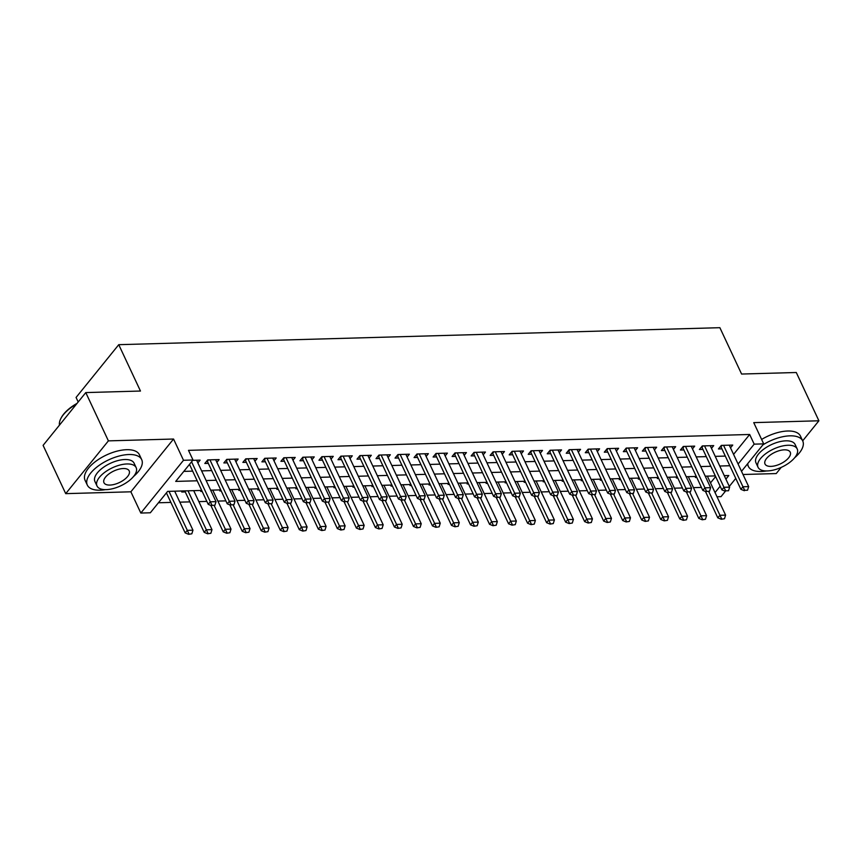 <?xml version="1.0" encoding="UTF-8"?>
<svg xmlns="http://www.w3.org/2000/svg" width="862" height="862" viewBox="0 0 862 862"><rect width="100%" height="100%" fill="white"/><g stroke="black" fill="none" stroke-linecap="round" stroke-linejoin="round"><path stroke-width="1.29" d="M201.708 490.424L167.637 491.383L150.333 512.782L140.829 513.052L183.498 460.276L193.013 460.006L175.708 481.405L197.193 480.791M130.873 491.803L173.553 439.027L108.396 440.87L85.78 392.587L43.1 445.363L65.717 493.646L130.873 491.803L140.829 513.052M78.194 401.972L76.071 397.457L118.751 344.681L719.878 327.689L741.589 374.043L796.283 372.503L818.9 420.785L753.744 422.628L763.7 443.876L741.503 471.32M743.001 474.499L776.22 473.561L781.209 467.398M725.373 491.265L721.02 496.652L716.99 496.76M158.436 502.772L170.891 502.417M179.835 502.158L189.909 501.878M198.853 501.619L206.848 501.404M217.881 501.091L225.866 500.865M236.899 500.553L244.894 500.326M255.928 500.014L263.912 499.788M274.946 499.475L282.941 499.249M293.964 498.936L301.959 498.71M312.992 498.398L320.976 498.171M332.01 497.859L340.005 497.633M351.039 497.32L359.023 497.094M370.057 496.781L378.052 496.555M389.085 496.243L397.07 496.016M408.103 495.704L416.098 495.478M427.132 495.176L435.116 494.95M446.15 494.637L454.145 494.411M465.178 494.098L473.163 493.872M484.196 493.56L492.191 493.333M503.225 493.021L511.209 492.795M522.243 492.482L530.238 492.256M541.261 491.943L549.256 491.717M560.289 491.405L568.273 491.178M579.307 490.866L587.302 490.64M598.336 490.327L606.32 490.101M617.354 489.788L625.349 489.562M636.382 489.25L644.367 489.034M655.4 488.722L663.395 488.495M674.429 488.183L682.413 487.957M693.447 487.644L701.442 487.418M108.396 440.87L65.717 493.646M802.684 440.838L818.9 420.785M197.861 462.894L200.103 460.125L192.754 460.33M216.89 462.355L219.12 459.586L207.71 459.909L204.822 463.476L208.313 463.379M235.908 461.816L238.149 459.047L226.738 459.371L223.851 462.937L227.331 462.84M254.936 461.278L257.167 458.509L245.756 458.832L242.868 462.398L246.36 462.301M273.954 460.739L276.196 457.981L264.774 458.293L261.897 461.86L265.377 461.763M292.983 460.2L295.213 457.442L283.803 457.765L280.915 461.321L284.395 461.224M312.001 459.661L314.242 456.903L302.821 457.226L299.944 460.793L303.424 460.685M331.03 459.123L333.26 456.364L321.849 456.688L318.962 460.254L322.442 460.157M350.047 458.584L352.289 455.826L340.867 456.149L337.99 459.715L341.471 459.618M369.076 458.045L371.306 455.287L359.896 455.61L357.008 459.177L360.488 459.08M388.094 457.506L390.324 454.748L378.914 455.071L376.037 458.638L379.517 458.541M407.123 456.979L409.353 454.209L397.942 454.533L395.055 458.099L398.535 458.002M426.14 456.44L428.371 453.671L416.96 453.994L414.083 457.56L417.564 457.463M445.169 455.901L447.4 453.132L435.989 453.455L433.101 457.022L436.581 456.925M464.187 455.362L466.417 452.593L455.007 452.916L452.119 456.483L455.61 456.386M483.205 454.824L485.446 452.054L474.035 452.378L471.148 455.944L474.628 455.847M502.234 454.285L504.464 451.526L493.053 451.85L490.166 455.405L493.657 455.308M521.251 453.746L523.493 450.988L512.071 451.311L509.194 454.877L512.674 454.77M540.28 453.207L542.51 450.449L531.1 450.772L528.212 454.339L531.703 454.231M559.298 452.669L561.539 449.91L550.118 450.233L547.241 453.8L550.721 453.703M578.327 452.13L580.557 449.371L569.146 449.695L566.259 453.261L569.739 453.164M597.344 451.591L599.586 448.833L588.164 449.156L585.287 452.722L588.768 452.625M616.373 451.063L618.604 448.294L607.193 448.617L604.305 452.184L607.785 452.087M635.391 450.524L637.621 447.755L626.211 448.078L623.334 451.645L626.814 451.548M654.42 449.986L656.65 447.216L645.239 447.54L642.352 451.106L645.832 451.009M673.437 449.447L675.668 446.678L664.257 447.001L661.38 450.567L664.861 450.47M692.466 448.908L694.697 446.139L683.286 446.462L680.398 450.029L683.878 449.932M711.484 448.369L713.714 445.611L702.304 445.923L699.416 449.49L702.907 449.393M696.216 476.438L695.375 477.483L696.765 477.44M677.198 476.977L676.347 478.022L677.747 477.979M658.169 477.516L657.329 478.561L658.719 478.518M639.151 478.054L638.311 479.1L639.701 479.056M620.123 478.593L619.282 479.638L620.672 479.595M601.105 479.132L600.264 480.166L601.654 480.134M582.076 479.671L581.236 480.705L582.626 480.673M563.058 480.209L562.218 481.244L563.608 481.212M544.03 480.748L543.189 481.783L544.579 481.75M525.012 481.287L524.171 482.321L525.561 482.278M505.983 481.826L505.143 482.86L506.544 482.817M486.965 482.354L486.125 483.399L487.515 483.356M467.937 482.892L467.096 483.938L468.497 483.894M448.919 483.431L448.078 484.476L449.468 484.433M429.901 483.97L429.05 485.015L430.45 484.972M410.872 484.509L410.032 485.554L411.422 485.511M391.854 485.047L391.014 486.093L392.404 486.049M372.826 485.586L371.985 486.621L373.375 486.588M353.808 486.125L352.967 487.159L354.357 487.127M334.779 486.664L333.939 487.698L335.329 487.666M315.761 487.202L314.921 488.237L316.311 488.204M296.733 487.741L295.892 488.776L297.282 488.732M277.715 488.28L276.874 489.314L278.264 489.271M258.686 488.808L257.846 489.853L259.246 489.81M239.668 489.347L238.828 490.392L240.218 490.349M220.64 489.885L219.799 490.931L221.2 490.887M201.622 490.424L200.781 491.469L202.171 491.426M182.604 490.963L181.753 492.008L185.244 491.9M710.503 482.903L715.632 476.567M733.573 454.382L749.66 434.48L188.487 450.352L193.013 460.006M183.811 471.385L192.668 471.137M201.611 470.889L211.696 470.598M220.64 470.35L230.714 470.059M239.658 469.812L249.743 469.521M258.675 469.273L268.761 468.982M277.704 468.734L287.779 468.454M296.722 468.195L306.807 467.915M315.751 467.657L325.825 467.376M334.768 467.118L344.854 466.838M353.797 466.579L363.872 466.299M372.815 466.04L382.9 465.76M391.844 465.512L401.918 465.221M410.862 464.974L420.947 464.683M429.89 464.435L439.965 464.144M448.908 463.896L458.993 463.605M467.937 463.357L478.011 463.066M486.955 462.819L497.04 462.528M505.972 462.28L516.058 462M525.001 461.741L535.076 461.461M544.019 461.202L554.104 460.922M563.048 460.664L573.122 460.383M582.066 460.125L592.151 459.845M601.094 459.586L611.169 459.306M620.112 459.058L630.197 458.767M639.141 458.519L649.215 458.228M658.159 457.981L668.244 457.69M677.187 457.442L687.262 457.151M696.205 456.903L706.29 456.612M715.234 456.364L725.308 456.084M730.502 447.831L732.743 445.072L721.332 445.395L718.445 448.951L721.925 448.854M173.553 439.027L183.498 460.276M749.66 434.48L754.185 444.145L763.7 443.876M85.78 392.587L140.463 391.036L118.751 344.681M725.89 479.132L728.81 475.522L724.263 475.652M715.32 475.899L705.245 476.19M696.302 476.438L686.217 476.729M677.273 476.977L667.199 477.268M658.256 477.516L648.17 477.796M639.227 478.054L629.152 478.335M620.209 478.593L610.124 478.873M601.18 479.132L591.106 479.412M582.162 479.671L572.077 479.951M563.134 480.209L553.059 480.49M544.116 480.748L534.031 481.028M525.087 481.276L515.013 481.567M506.069 481.815L495.984 482.106M487.041 482.354L476.966 482.645M468.023 482.892L457.948 483.183M449.005 483.431L438.92 483.722M429.976 483.97L419.902 484.25M410.958 484.509L400.873 484.789M391.93 485.047L381.855 485.328M372.912 485.586L362.827 485.866M353.883 486.125L343.809 486.405M334.865 486.664L324.78 486.944M315.837 487.192L305.762 487.483M296.819 487.73L286.734 488.021M277.79 488.269L267.716 488.56M258.772 488.808L248.687 489.099M239.744 489.347L229.669 489.638M220.726 489.885L210.651 490.166M715.029 492.568L720.158 486.222M735.771 478.41L729.306 486.405M738.098 464.036L754.185 444.145M206.137 480.543L216.211 480.253M225.154 480.005L235.24 479.725M244.183 479.466L254.258 479.186M263.201 478.927L273.286 478.647M282.23 478.388L292.304 478.108M301.247 477.85L311.333 477.57M320.276 477.311L330.351 477.031M339.294 476.783L349.379 476.492M358.323 476.244L368.397 475.953M377.34 475.705L387.426 475.415M396.369 475.167L406.444 474.876M415.387 474.628L425.472 474.337M434.405 474.089L444.49 473.798M453.434 473.55L463.508 473.27M472.451 473.012L482.537 472.732M491.48 472.473L501.555 472.193M510.498 471.934L520.583 471.654M529.527 471.395L539.601 471.115M548.544 470.857L558.63 470.577M567.573 470.329L577.648 470.038M586.591 469.79L596.676 469.499M605.62 469.251L615.694 468.96M624.638 468.712L634.723 468.422M643.666 468.174L653.741 467.883M662.684 467.635L672.769 467.355M681.702 467.096L691.787 466.816M700.731 466.557L710.805 466.277M719.748 466.019L729.834 465.739M744.693 490.295L747.548 490.219L744.693 490.295L742.958 486.761L740.878 489.325L720.977 446.828A2.403 1.552 39 0 0 720.621 446.257M729.263 445.169L748.669 486.599L742.958 486.761L723.552 445.331M747.548 490.219L748.669 486.599M740.878 489.325L744.348 490.726M705.45 491.459L717.809 517.846L719.889 515.282L725.599 515.12L707.336 476.126M721.278 519.247L724.479 518.741L721.278 519.247L717.809 517.846M708.855 491.728L721.623 518.827M725.599 515.12L724.479 518.741M747.742 463.605A30.019 13.803 154.9 0 0 748.356 466.396A30.019 13.803 154.9 0 0 761.124 471.492A30.019 13.803 154.9 0 0 766.458 470.954M794.645 457.754A30.019 13.803 154.9 0 0 802.727 440.935A30.019 13.803 154.9 0 0 789.969 435.838A30.019 13.803 154.9 0 0 762.892 444.867M802.727 440.935L800.464 436.107A30.019 13.803 154.9 0 0 787.706 431.011A30.019 13.803 154.9 0 0 761.62 439.437M758.054 467.279L755.974 462.829A21.615 9.935 -25.1 0 1 763.926 449.027A21.615 9.935 -25.1 0 1 785.928 440.827A21.615 9.935 -25.1 0 1 795.12 444.501L797.199 448.94A21.615 9.935 154.9 0 0 788.008 445.266A21.615 9.935 154.9 0 0 766.016 453.477A21.615 9.935 154.9 0 0 758.054 467.279A21.615 9.935 154.9 0 0 767.245 470.943A21.615 9.935 154.9 0 0 789.247 462.743A21.615 9.935 154.9 0 0 797.199 448.94M784.312 449.835A13.932 6.4 154.9 0 0 770.143 455.125A13.932 6.4 154.9 0 0 765.014 464.015A13.932 6.4 154.9 0 0 770.94 466.385A13.932 6.4 154.9 0 0 785.11 461.095A13.932 6.4 154.9 0 0 790.238 452.194A13.932 6.4 154.9 0 0 784.312 449.835M133.599 476.438A30.019 13.803 154.9 0 0 141.691 459.618A30.019 13.803 154.9 0 0 128.923 454.522A30.019 13.803 154.9 0 0 98.365 465.922A30.019 13.803 154.9 0 0 87.321 485.09A30.019 13.803 154.9 0 0 100.078 490.187A30.019 13.803 154.9 0 0 105.412 489.638M141.691 459.618L139.428 454.791A30.019 13.803 154.9 0 0 126.66 449.695A30.019 13.803 154.9 0 0 96.102 461.084A30.019 13.803 154.9 0 0 85.058 480.263L87.321 485.09M97.007 485.963L94.928 481.524A21.615 9.935 -25.1 0 1 102.89 467.721A21.615 9.935 -25.1 0 1 124.882 459.521A21.615 9.935 -25.1 0 1 134.073 463.185L136.153 467.624A21.615 9.935 154.9 0 0 126.962 463.961A21.615 9.935 154.9 0 0 104.97 472.16A21.615 9.935 154.9 0 0 97.007 485.963A21.615 9.935 154.9 0 0 106.198 489.638A21.615 9.935 154.9 0 0 128.201 481.427A21.615 9.935 154.9 0 0 136.153 467.624M123.277 468.529A13.932 6.4 154.9 0 0 109.097 473.809A13.932 6.4 154.9 0 0 103.968 482.709A13.932 6.4 154.9 0 0 109.894 485.069A13.932 6.4 154.9 0 0 124.063 479.789A13.932 6.4 154.9 0 0 129.192 470.889A13.932 6.4 154.9 0 0 123.277 468.529M76.524 404.03A30.019 13.803 154.9 0 0 60.89 418.458A30.019 13.803 154.9 0 0 59.478 425.106M60.89 418.458L61.245 417.768A29.297 13.469 -25.1 0 1 77.052 403.384M725.675 490.834L728.53 490.758L725.675 490.834L723.94 487.289L721.86 489.864L701.959 447.367A2.403 1.552 39 0 0 701.603 446.796M710.234 445.708L729.64 487.127L723.94 487.289L704.523 445.869M728.53 490.758L729.64 487.127M721.86 489.864L725.33 491.265M706.646 491.372L709.501 491.286L706.646 491.372L704.911 487.827L702.832 490.403L682.93 447.906A2.403 1.552 39 0 0 682.575 447.335M691.216 446.247L710.622 487.666L704.911 487.827L685.505 446.408M709.501 491.286L710.622 487.666M702.832 490.403L706.301 491.803M687.628 491.911L690.484 491.825L687.628 491.911L685.893 488.366L683.814 490.941L663.912 448.445A2.403 1.552 39 0 0 663.557 447.874M672.188 446.775L691.593 488.204L685.893 488.366L666.488 446.936M690.484 491.825L691.593 488.204M683.814 490.941L687.283 492.342M668.6 492.45L671.455 492.364L668.6 492.45L666.865 488.905L664.785 491.469L644.884 448.983A2.403 1.552 39 0 0 644.528 448.412M653.17 447.313L672.576 488.743L666.865 488.905L647.459 447.475M671.455 492.364L672.576 488.743M664.785 491.469L668.255 492.87M686.421 491.986L698.791 518.385L700.871 515.821L706.571 515.659L688.307 476.664M702.261 519.786L705.461 519.28L702.261 519.786L698.791 518.385M689.837 492.267L702.605 519.355M706.571 515.659L705.461 519.28M667.403 492.525L679.762 518.924L681.842 516.36L687.553 516.198L669.289 477.203M683.232 520.325L686.432 519.818L683.232 520.325L679.762 518.924M670.808 492.805L683.577 519.894M687.553 516.198L686.432 519.818M648.375 493.064L660.745 519.463L662.824 516.898L668.524 516.737L650.26 477.742M664.214 520.863L667.414 520.357L664.214 520.863L660.745 519.463M651.791 493.344L664.559 520.433M668.524 516.737L667.414 520.357M629.357 493.603L641.716 520.001L643.795 517.437L649.506 517.275L631.243 478.281M645.185 521.402L648.386 520.896L645.185 521.402L641.716 520.001M632.762 493.883L645.53 520.971M649.506 517.275L648.386 520.896M649.582 492.989L652.437 492.902L649.582 492.989L647.847 489.444L645.767 492.008L625.866 449.522A2.403 1.552 39 0 0 625.51 448.951M634.141 447.852L653.547 489.282L647.847 489.444L628.441 448.014M652.437 492.902L653.547 489.282M645.767 492.008L649.237 493.409M610.339 494.142L622.698 520.54L624.778 517.976L630.478 517.814L612.214 478.819M626.168 521.941L629.368 521.435L626.168 521.941L622.698 520.54M613.744 494.422L626.512 521.51M630.478 517.814L629.368 521.435M630.564 493.527L633.408 493.441L630.564 493.527L628.818 489.982L626.749 492.547L606.837 450.061A2.403 1.552 39 0 0 606.482 449.49M615.123 448.391L634.529 489.821L628.818 489.982L609.412 448.552M633.408 493.441L634.529 489.821M626.749 492.547L630.208 493.948M591.31 494.68L603.68 521.079L605.749 518.504L611.46 518.342L593.196 479.358M607.139 522.48L610.339 521.973L607.139 522.48L603.68 521.079M594.715 494.95L607.494 522.049M611.46 518.342L610.339 521.973M611.535 494.055L614.39 493.98L611.535 494.055L609.8 490.521L607.721 493.086L587.819 450.6A2.403 1.552 39 0 0 587.464 450.029M596.095 448.93L615.5 490.359L609.8 490.521L590.395 449.091M614.39 493.98L615.5 490.359M607.721 493.086L611.19 494.486M572.293 495.219L584.651 521.618L586.731 519.043L592.431 518.881L574.167 479.897M588.121 523.018L591.321 522.501L588.121 523.018L584.651 521.618M575.697 495.488L588.466 522.587M592.431 518.881L591.321 522.501M592.517 494.594L595.362 494.519L592.517 494.594L590.772 491.06L588.703 493.624L568.791 451.138A2.403 1.552 39 0 0 568.435 450.567M577.077 449.468L596.482 490.898L590.772 491.06L571.366 449.63M595.362 494.519L596.482 490.898M588.703 493.624L592.162 495.025M553.264 495.758L565.634 522.156L567.702 519.581L573.413 519.42L555.15 480.436M569.103 523.557L572.293 523.04L569.103 523.557L565.634 522.156M556.669 496.027L569.448 523.126M573.413 519.42L572.293 523.04M573.489 495.133L576.344 495.057L573.489 495.133L571.754 491.599L569.674 494.163L549.773 451.666A2.403 1.552 39 0 0 549.417 451.106M558.048 450.007L577.454 491.437L571.754 491.599L552.348 450.169M576.344 495.057L577.454 491.437M569.674 494.163L573.144 495.564M554.471 495.672L557.315 495.596L554.471 495.672L552.725 492.137L550.656 494.702L530.744 452.205A2.403 1.552 39 0 0 530.399 451.634M539.03 450.546L558.436 491.976L552.725 492.137L533.319 450.707M557.315 495.596L558.436 491.976M550.656 494.702L554.126 496.103M535.442 496.21L538.297 496.135L535.442 496.21L533.707 492.676L531.628 495.241L511.726 452.744A2.403 1.552 39 0 0 511.371 452.173M520.012 451.085L539.418 492.514L533.707 492.676L514.302 451.246M538.297 496.135L539.418 492.514M531.628 495.241L535.097 496.641M516.424 496.749L519.28 496.674L516.424 496.749L514.679 493.215L512.61 495.779L492.698 453.283A2.403 1.552 39 0 0 492.353 452.712M500.984 451.623L520.389 493.053L514.679 493.215L495.273 451.785M519.28 496.674L520.389 493.053M512.61 495.779L516.079 497.18M497.396 497.288L500.251 497.202L497.396 497.288L495.661 493.743L493.581 496.318L473.68 453.821A2.403 1.552 39 0 0 473.324 453.25M481.966 452.162L501.372 493.581L495.661 493.743L476.255 452.324M500.251 497.202L501.372 493.581M493.581 496.318L497.051 497.719M478.378 497.827L481.233 497.74L478.378 497.827L476.643 494.282L474.563 496.857L454.662 454.36A2.403 1.552 39 0 0 454.306 453.789M462.937 452.701L482.343 494.12L476.643 494.282L457.226 452.862M481.233 497.74L482.343 494.12M474.563 496.857L478.033 498.258M459.349 498.365L462.204 498.279L459.349 498.365L457.614 494.82L455.535 497.396L435.633 454.899A2.403 1.552 39 0 0 435.278 454.328M443.919 453.229L463.325 494.659L457.614 494.82L438.208 453.39M462.204 498.279L463.325 494.659M455.535 497.396L459.004 498.796M440.331 498.904L443.187 498.818L440.331 498.904L438.596 495.359L436.517 497.924L416.615 455.438A2.403 1.552 39 0 0 416.26 454.867M424.891 453.768L444.296 495.197L438.596 495.359L419.191 453.929M443.187 498.818L444.296 495.197M436.517 497.924L439.986 499.324M421.302 499.443L424.158 499.357L421.302 499.443L419.568 495.898L417.488 498.462L397.587 455.976A2.403 1.552 39 0 0 397.231 455.405M405.873 454.306L425.278 495.736L419.568 495.898L400.162 454.468M424.158 499.357L425.278 495.736M417.488 498.462L420.958 499.863M402.285 499.982L405.14 499.895L402.285 499.982L400.55 496.437L398.47 499.001L378.569 456.515A2.403 1.552 39 0 0 378.213 455.944M386.844 454.845L406.25 496.275L400.55 496.437L381.144 455.007M405.14 499.895L406.25 496.275M398.47 499.001L401.94 500.402M383.267 500.51L386.111 500.434L383.267 500.51L381.521 496.975L379.452 499.54L359.54 457.054A2.403 1.552 39 0 0 359.185 456.483M367.826 455.384L387.232 496.814L381.521 496.975L362.115 455.545M386.111 500.434L387.232 496.814M379.452 499.54L382.911 500.941M364.238 501.048L367.093 500.973L364.238 501.048L362.503 497.514L360.424 500.079L340.522 457.593A2.403 1.552 39 0 0 340.167 457.022M348.798 455.923L368.203 497.352L362.503 497.514L343.098 456.084M367.093 500.973L368.203 497.352M360.424 500.079L363.893 501.479M534.246 496.296L546.605 522.684L548.685 520.12L554.395 519.958L536.121 480.964M550.075 524.085L553.275 523.579L550.075 524.085L546.605 522.684M537.651 496.566L550.419 523.665M554.395 519.958L553.275 523.579M515.217 496.835L527.587 523.223L529.656 520.659L535.367 520.497L517.103 481.502M531.057 524.624L534.257 524.118L531.057 524.624L527.587 523.223M518.622 497.105L531.401 524.204M535.367 520.497L534.257 524.118M496.2 497.374L508.558 523.762L510.638 521.198L516.349 521.036L498.074 482.041M512.028 525.163L515.228 524.656L512.028 525.163L508.558 523.762M499.604 497.643L512.373 524.742M516.349 521.036L515.228 524.656M477.171 497.913L489.541 524.301L491.609 521.736L497.32 521.575L479.056 482.58M493.01 525.701L496.21 525.195L493.01 525.701L489.541 524.301M480.576 498.182L493.355 525.281M497.32 521.575L496.21 525.195M458.153 498.441L470.512 524.839L472.591 522.275L478.302 522.113L460.039 483.119M473.981 526.24L477.182 525.734L473.981 526.24L470.512 524.839M461.558 498.721L474.326 525.809M478.302 522.113L477.182 525.734M439.124 498.979L451.494 525.378L453.574 522.814L459.274 522.652L441.01 483.657M454.964 526.779L458.164 526.273L454.964 526.779L451.494 525.378M442.54 499.26L455.308 526.348M459.274 522.652L458.164 526.273M420.106 499.518L432.465 525.917L434.545 523.353L440.256 523.191L421.992 484.196M435.935 527.318L439.135 526.811L435.935 527.318L432.465 525.917M423.511 499.798L436.28 526.887M440.256 523.191L439.135 526.811M401.078 500.057L413.448 526.456L415.527 523.891L421.227 523.73L402.963 484.735M416.917 527.856L420.117 527.35L416.917 527.856L413.448 526.456M404.493 500.337L417.262 527.425M421.227 523.73L420.117 527.35M382.06 500.596L394.419 526.994L396.498 524.43L402.209 524.268L383.946 485.274M397.888 528.395L401.089 527.889L397.888 528.395L394.419 526.994M385.465 500.865L398.233 527.964M402.209 524.268L401.089 527.889M363.042 501.134L375.401 527.533L377.481 524.958L383.181 524.796L364.917 485.812M378.871 528.934L382.071 528.417L378.871 528.934L375.401 527.533M366.447 501.404L379.215 528.503M383.181 524.796L382.071 528.417M344.013 501.673L356.383 528.072L358.452 525.497L364.163 525.335L345.899 486.351M359.842 529.473L363.042 528.956L359.842 529.473L356.383 528.072M347.418 501.943L360.197 529.042M364.163 525.335L363.042 528.956M324.996 502.212L337.354 528.611L339.434 526.035L345.134 525.874L326.87 486.89M340.824 530.011L344.024 529.494L340.824 530.011L337.354 528.611M328.4 502.481L341.169 529.58M345.134 525.874L344.024 529.494M345.22 501.587L348.065 501.512L345.22 501.587L343.475 498.053L341.406 500.617L321.494 458.121A2.403 1.552 39 0 0 321.138 457.56M329.78 456.461L349.185 497.891L343.475 498.053L324.069 456.623M348.065 501.512L349.185 497.891M341.406 500.617L344.865 502.018M326.192 502.126L329.047 502.05L326.192 502.126L324.457 498.592L322.377 501.156L302.476 458.659A2.403 1.552 39 0 0 302.12 458.088M310.751 457L330.157 498.43L324.457 498.592L305.051 457.162M329.047 502.05L330.157 498.43M322.377 501.156L325.847 502.557M307.174 502.665L310.018 502.589L307.174 502.665L305.428 499.13L303.359 501.695L283.447 459.198A2.403 1.552 39 0 0 283.102 458.627M291.733 457.539L311.139 498.969L305.428 499.13L286.022 457.7M310.018 502.589L311.139 498.969M303.359 501.695L306.829 503.096M288.145 503.203L291 503.128L288.145 503.203L286.41 499.658L284.331 502.234L264.429 459.737A2.403 1.552 39 0 0 264.074 459.166M272.715 458.078L292.121 499.497L286.41 499.658L267.005 458.239M291 503.128L292.121 499.497M284.331 502.234L287.8 503.634M269.127 503.742L271.983 503.656L269.127 503.742L267.382 500.197L265.313 502.772L245.401 460.276A2.403 1.552 39 0 0 245.056 459.705M253.687 458.616L273.092 500.035L267.382 500.197L247.976 458.778M271.983 503.656L273.092 500.035M265.313 502.772L268.782 504.173M250.099 504.281L252.954 504.195L250.099 504.281L248.364 500.736L246.284 503.311L226.383 460.814A2.403 1.552 39 0 0 226.027 460.243M234.669 459.144L254.075 500.574L248.364 500.736L228.958 459.306M252.954 504.195L254.075 500.574M246.284 503.311L249.754 504.712M231.081 504.82L233.936 504.733L231.081 504.82L229.346 501.275L227.266 503.839L207.365 461.353A2.403 1.552 39 0 0 207.009 460.782M215.64 459.683L235.046 501.113L229.346 501.275L209.929 459.845M233.936 504.733L235.046 501.113M227.266 503.839L230.736 505.24M305.967 502.751L318.337 529.139L320.405 526.574L326.116 526.413L307.853 487.418M321.795 530.539L324.996 530.033L321.795 530.539L318.337 529.139M309.372 503.02L322.151 530.119M326.116 526.413L324.996 530.033M286.949 503.289L299.308 529.677L301.388 527.113L307.098 526.951L288.824 487.957M302.777 531.078L305.978 530.572L302.777 531.078L299.308 529.677M290.354 503.559L303.122 530.658M307.098 526.951L305.978 530.572M267.92 503.828L280.29 530.216L282.359 527.652L288.07 527.49L269.806 488.495M283.76 531.617L286.96 531.111L283.76 531.617L280.29 530.216M271.325 504.098L284.104 531.197M288.07 527.49L286.96 531.111M248.902 504.356L261.261 530.755L263.341 528.19L269.052 528.029L250.777 489.034M264.731 532.156L267.931 531.649L264.731 532.156L261.261 530.755M252.307 504.636L265.076 531.725M269.052 528.029L267.931 531.649M229.874 504.895L242.244 531.294L244.312 528.729L250.023 528.568L231.759 489.573M245.713 532.694L248.913 532.188L245.713 532.694L242.244 531.294M233.279 505.175L246.058 532.263M250.023 528.568L248.913 532.188M210.856 505.434L223.215 531.832L225.294 529.268L231.005 529.106L212.742 490.112M226.684 533.233L229.885 532.727L226.684 533.233L223.215 531.832M214.261 505.714L227.029 532.802M231.005 529.106L229.885 532.727M184.77 490.898L204.197 532.371L206.277 529.807L211.977 529.645L193.713 490.65M207.667 533.772L210.867 533.266L207.667 533.772L204.197 532.371M188.002 490.812L208.011 533.341M211.977 529.645L210.867 533.266M212.052 505.358L214.907 505.272L212.052 505.358L210.317 501.813L208.238 504.378L189.489 464.359M196.622 460.222L216.028 501.652L210.317 501.813L191.569 461.795M214.907 505.272L216.028 501.652M208.238 504.378L211.707 505.778M166.42 492.881L185.168 532.91L187.248 530.345L192.959 530.184L174.695 491.189M188.638 534.311L191.838 533.804L188.638 534.311L185.168 532.91M168.984 491.351L188.983 533.88M192.959 530.184L191.838 533.804M722.162 445.363L720.977 446.828M703.133 445.902L701.959 447.367M684.116 446.441L682.93 447.906M665.098 446.979L663.912 448.445M646.069 447.518L644.884 448.983M627.051 448.057L625.866 449.522M608.022 448.596L606.837 450.061M589.005 449.134L587.819 450.6M569.976 449.673L568.791 451.138M550.958 450.212L549.773 451.666M531.929 450.74L530.744 452.205M512.912 451.279L511.726 452.744M493.883 451.817L492.698 453.283M474.865 452.356L473.68 453.821M455.836 452.895L454.662 454.36M436.818 453.434L435.633 454.899M417.801 453.972L416.615 455.438M398.772 454.511L397.587 455.976M379.754 455.05L378.569 456.515M360.725 455.589L359.54 457.054M341.708 456.127L340.522 457.593M322.679 456.666L321.494 458.121M303.661 457.194L302.476 458.659M284.632 457.733L283.447 459.198M265.615 458.272L264.429 459.737M246.586 458.81L245.401 460.276M227.568 459.349L226.383 460.814M208.539 459.888L207.365 461.353M748.356 466.396L747.3 464.144"/></g></svg>

